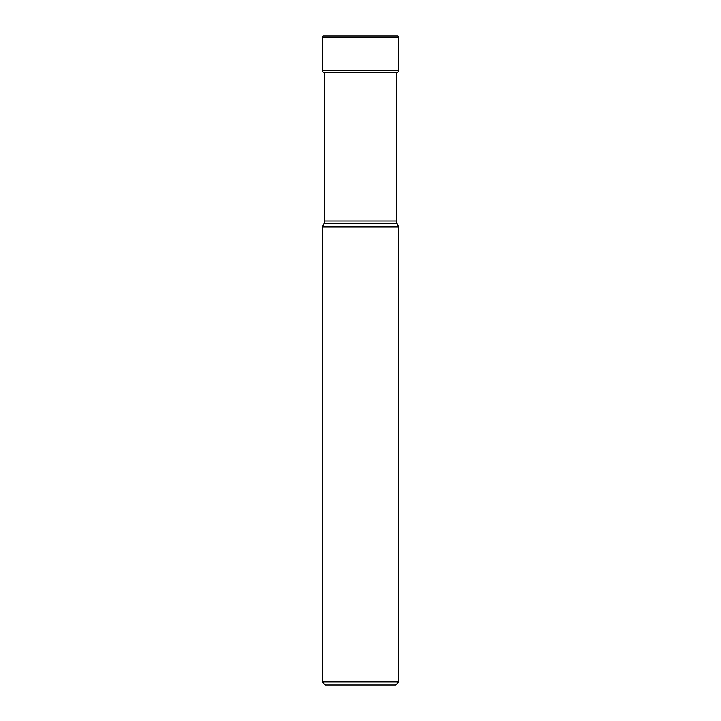 <?xml version="1.0" encoding="UTF-8"?>
<svg xmlns="http://www.w3.org/2000/svg" width="721" height="721" viewBox="0 0 721 721"><rect width="100%" height="100%" fill="white"/><g stroke="black" fill="none" stroke-linecap="round" stroke-linejoin="round"><path stroke-width="1.08" d="M397.469 36.05L323.531 36.05L397.469 36.05A1.199 1.199 0 0 1 398.668 37.249L398.668 70.478A1.802 1.802 0 0 1 397.181 72.253A98.272 98.272 0 0 1 396.568 72.361L396.568 221.059A6.011 6.011 0 0 0 397.127 223.6L398.668 226.899L398.668 681.949L322.332 681.949L322.332 226.899L323.873 223.6L397.127 223.6M322.332 37.249A1.199 1.199 0 0 1 323.531 36.05A1.199 1.199 0 0 0 322.332 37.249L322.332 70.478A1.802 1.802 0 0 0 323.819 72.253A1.802 1.802 0 0 1 322.332 70.478L322.332 37.249L398.668 37.249M324.432 72.361L324.432 221.059A6.011 6.011 0 0 1 323.873 223.6M322.332 226.899L398.668 226.899M322.332 681.949L325.333 684.95L395.667 684.95L398.668 681.949M397.181 72.253L323.819 72.253M398.668 70.478L322.332 70.478M396.568 221.059L324.432 221.059"/></g></svg>
